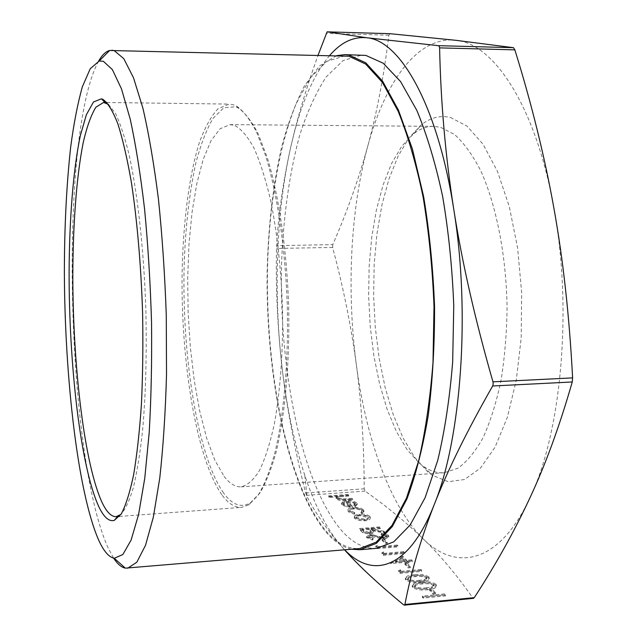 <?xml version="1.0" encoding="UTF-8"?>
<svg xmlns="http://www.w3.org/2000/svg" width="637" height="637" viewBox="0 0 637 637"><rect width="100%" height="100%" fill="white"/><g stroke="black" fill="none" stroke-linecap="round" stroke-linejoin="round"><path stroke-width="0.48" stroke-dasharray="3.19 2.39" d="M376.754 548.306C364.412 549.014 352.715 543.13 341.663 530.645C301.022 483.252 278.377 367.079 281.673 260.82C283.576 214.605 289.572 172.778 299.661 135.331C307.082 112.104 315.912 92.652 326.136 76.997L343.056 60.571L361.768 55.045M336.662 55.65L319.726 65.786L304.661 85.493C295.672 102.716 287.996 123.204 281.634 146.948C273.074 184.794 268.249 226.246 267.158 271.322C265.645 374.986 287.653 485.88 325.865 531.919C334.035 541.434 342.634 547.199 351.648 549.229M221.859 494.758C196.538 458.704 180.932 362.708 182.094 273.974C183.018 223.34 188.902 176.146 199.254 142.903C204.796 127.607 211.07 116.205 218.085 108.696L229.28 104.094L233.795 104.89L236.701 106.188C243.414 110.902 250.007 119.477 256.496 131.923L265.637 155.746C277.135 193.067 285.217 247.172 287.247 304.168C288.672 361.179 283.895 415.666 274.682 453.624C269.769 471.189 264.283 485.012 258.24 495.1L248.804 504.846L241.527 507.386C234.735 507.705 228.173 503.493 221.859 494.758M223.587 493.006C197.661 456.355 182.023 356.927 184.117 266.951C185.327 227.911 189.237 193.29 195.838 163.088C200.687 144.631 206.404 129.741 212.981 118.41L223.77 107.788L235.515 106.761L238.405 108.059C245.078 112.757 251.631 121.285 258.081 133.627L267.158 157.235C278.576 194.213 286.586 247.745 288.601 304.128C290.01 360.526 285.265 414.44 276.116 452.039C271.227 469.445 265.78 483.157 259.769 493.173L250.397 502.872C241.168 508.207 232.234 504.918 223.587 493.006M344.808 55.841L326.741 61.383L310.41 77.794L296.356 103.29C279.619 143.843 269.881 200.687 267.675 261.377C264.602 367.509 286.61 483.531 325.921 530.868C336.583 543.313 347.866 549.205 359.77 548.537M98.56 61.176C58.516 134.065 65.914 456.45 108.338 548.377L113.657 558.163M224.097 476.325C229.599 483.618 235.292 487.13 241.16 486.859C247.482 485.37 253.582 479.94 259.458 470.552C265.08 458.863 270.008 443.495 274.244 424.425C280.041 392.711 282.836 356.051 282.637 314.463C281.538 272.676 277.541 234.647 270.645 200.384C265.733 179.53 260.214 162.18 254.107 148.333C247.809 136.756 241.423 129.168 234.934 125.561L230.156 124.605L220.123 128.738L211.022 140.705L203.171 159.425L196.793 183.711L192.032 212.352L188.982 244.154L187.684 277.971L188.138 312.656L190.328 347.117L194.197 380.249L199.668 410.905L206.603 437.938L214.828 460.145L224.097 476.325M419.345 463.25L423.844 466.674C430.445 471.141 437.213 473.164 444.156 472.75L457.892 468.259C466.913 461.785 475.321 451.577 483.109 437.643C490.347 421.662 496.295 402.711 500.961 380.783C504.727 357.524 506.765 332.984 507.076 307.153C506.216 255.23 496.239 204.915 480.72 170.7C472.582 154.974 463.887 142.927 454.619 134.558L440.605 127.304L433.638 126.365C426.686 126.373 420.046 128.809 413.732 133.666L401.963 145.969L391.667 163.327L383.092 184.897L376.411 209.828L371.737 237.267L369.134 266.393L368.632 296.396L370.224 326.47L373.879 355.828L379.533 383.665L387.081 409.161L396.381 431.488L407.226 449.794L419.345 463.25M450.383 117.431L467.032 126.11L483.085 144.273L497.521 171.528L509.329 206.738L517.602 247.976L521.671 292.646L521.209 337.753L516.273 380.257L507.323 417.418L495.092 447.126L480.513 468.02L464.572 479.518L448.217 481.723L432.268 475.242L427.467 471.563L414.544 457.239L403.006 437.866L393.14 414.329L385.138 387.519L379.158 358.297L375.297 327.514L373.624 295.99L374.166 264.546L376.929 233.994L381.889 205.162L388.984 178.925L398.101 156.153L409.065 137.751L421.622 124.605C430.66 117.582 440.247 115.186 450.383 117.431M108.465 104.364L115.512 113.529C120.25 123.379 124.788 137.162 129.144 154.887C137.576 193.322 143.811 249.386 145.817 308.459C146.884 353.567 145.785 394.438 142.529 431.074C140.044 453.48 136.987 472.32 133.356 487.584C129.478 500.555 125.338 509.504 120.919 514.449M389.932 33.689L388.873 35.21C383.777 76.591 376.722 113.625 367.708 146.319C384.875 82.651 417.028 36.19 455.375 40.258C493.237 42.775 535.98 105.917 553.895 208.132C572.719 309.2 561.253 433.072 530.127 497.441C499.416 564.056 455.957 571.907 423.119 538.798C389.748 506.041 366.052 438.328 356.354 364.794C361.418 402.743 364.038 444.077 364.221 488.794L365.049 491.103C386.508 506.224 405.857 522.117 423.119 538.798C440.199 555.273 456.769 575.012 472.837 598.016L473.426 598.342M344.545 549.827L340.891 545.71C326.391 528.869 315.1 512.506 307.034 496.621L305.633 493.006C294.485 448.4 286.65 406.756 282.135 368.075C277.628 329.297 275.741 289.421 276.482 248.462L276.593 245.619C278.624 212.766 283.417 179.554 290.982 146L294.405 131.748C300.346 108.123 308.228 82.611 318.054 55.204M332.761 244.632L332.625 247.443C343.359 287.621 351.266 326.741 356.354 364.794C346.592 291.037 350.302 210.345 367.708 146.319C358.631 179.252 346.982 212.017 332.761 244.632L276.593 245.619M353.153 508.31C349.538 508.684 347.818 509.592 347.993 511.041L348.535 511.933L354.268 514.194L354.65 513.549L350.246 511.742L349.817 511.049C349.665 509.958 350.939 509.274 353.631 508.987C357.357 508.875 359.985 509.512 361.529 510.882L361.967 511.583L360.94 513.072L362.445 513.557L363.87 511.702L363.265 510.739C361.283 508.979 357.914 508.167 353.153 508.31L353.201 507.331C349.586 507.705 347.866 508.613 348.041 510.062L348.535 511.933M359.491 515.038L355.104 516.193L354.228 517.714L354.713 518.518L359.117 520.469L365.017 520.835C368.528 520.477 370.256 519.601 370.201 518.199L369.667 517.348C367.581 515.62 364.189 514.847 359.491 515.038L359.539 514.051L355.151 515.206L355.104 516.193M385.067 539.117L388.745 537.007L388.307 536.314L381.483 534.196L381.117 534.969L386.229 536.481L386.548 537.007L384.326 538.384L373.33 535.924L369.802 535.725L366.57 537.564L372.446 540.057L373.075 539.276L368.696 537.493L370.4 536.465L385.067 539.117L385.122 538.098L388.801 535.988L388.371 535.287L388.307 536.314M387.24 543.441L384.175 540.224L382.073 540.399L385.13 543.616L387.24 543.441L387.296 542.406L384.23 539.197L384.175 540.224M378.649 547.685L377.43 546.371L375.766 547.056L377.231 548.632L397.958 546.865L397.225 546.1L378.649 547.685L378.712 546.642L377.486 545.336L377.43 546.371M384.844 554.325L383.593 552.98L381.913 553.68L383.418 555.297L404.352 553.473L403.603 552.693L384.844 554.325L384.907 553.274L383.657 551.937L383.593 552.98M406.693 561.356L402.664 557.144L390.592 563.657L405.299 562.352L406.287 563.387L408.46 563.196L407.465 562.16L412.338 561.723L411.566 560.918L406.693 561.356L406.764 560.289L402.727 556.093L402.664 557.144M427.451 589.743C432.81 589.456 435.756 588.269 436.297 586.175L435.748 585.284C431.95 582.998 427.093 582.282 421.192 583.142C415.794 583.373 412.792 584.543 412.195 586.645L412.688 587.465C416.463 589.814 421.383 590.579 427.451 589.743L427.523 588.636C432.881 588.349 435.827 587.163 436.369 585.069L435.819 584.185L435.748 585.284M348.757 496.024L348.144 495.395L328.581 496.82L329.17 497.457L337.459 496.852L336.097 498.484L336.432 499.042C338.414 500.435 341.408 500.913 345.397 500.475L352.556 499.949L351.935 499.304L342.085 499.949L337.777 498.357L340.078 496.764L348.757 496.024L348.192 494.439L348.144 495.395M445.43 595.921L444.562 595.022L422.323 597.18L423.167 598.087L445.43 595.921L445.51 594.799L444.642 593.907L444.562 595.022M435.589 594.074L431.958 590.268L429.696 590.491L433.311 594.297L435.589 594.074L435.66 592.959L432.029 589.161L431.958 590.268M420.38 582.282C425.683 582.011 428.613 580.848 429.163 578.794L428.629 577.934C424.903 575.705 420.109 575.004 414.265 575.84C408.914 576.063 405.936 577.202 405.339 579.264L405.809 580.052C409.511 582.353 414.368 583.094 420.38 582.282L420.452 581.183C425.755 580.912 428.685 579.758 429.234 577.703L428.701 576.843L428.629 577.934M401.628 572.321L400.307 570.895L398.603 571.636L400.195 573.356L421.694 571.389L420.898 570.561L401.628 572.321L401.7 571.238L400.37 569.82L400.307 570.895M410.387 567.686L407.059 564.191L404.877 564.39L408.198 567.878L410.387 567.686L410.459 566.611L407.123 563.124L407.059 564.191M380.305 528.614L379.612 527.906L359.483 529.53L362.955 532.946L369.643 534.156C372.247 533.902 373.465 533.233 373.29 532.166L372.422 530.844L384.581 533.042L383.721 532.15L371.578 529.952L371.029 529.371L380.305 528.614L380.361 527.611L379.668 526.895L379.612 527.906M347.77 502.378L354.817 503.923L355.191 504.544L353.734 506.112L355.104 506.638L357.142 504.695L356.624 503.875C354.65 502.259 351.377 501.55 346.823 501.757L342.698 502.712L341.575 504.273L342.021 504.99L346.847 506.941L352.325 507.156L347.77 502.378L347.818 501.415L354.865 502.959L354.817 503.923M329.679 55.483C314.949 73.12 303.188 98.695 294.382 132.185L290.982 146C276.179 211.134 273.345 293.068 282.135 368.075C286.746 407.433 294.302 443.209 304.805 475.393C314.71 505.483 326.741 528.917 340.891 545.71L344.689 549.819M348.192 494.439L328.628 495.865L328.581 496.82M328.628 495.865L329.17 497.457M329.218 496.502L337.506 495.897L337.459 496.852M337.506 495.897L336.145 497.521L336.432 499.042M336.479 498.086C338.462 499.472 341.456 499.949 345.445 499.512L352.603 498.986L352.556 499.949M352.603 498.986L351.982 498.341L351.935 499.304M351.982 498.341L342.133 498.994L342.085 499.949M342.133 498.994L338.096 497.847L338.048 498.803M338.096 497.847L337.825 497.393L340.126 495.809L340.078 496.764M340.126 495.809L348.805 495.068M444.642 593.907L422.395 596.057L422.323 597.18M422.395 596.057L423.239 596.965L423.167 598.087M423.239 596.965L445.51 594.799M432.029 589.161L429.768 589.376L429.696 590.491M429.768 589.376L433.391 593.182L433.311 594.297M433.391 593.182L435.66 592.959M435.819 584.185C432.021 581.899 427.172 581.191 421.264 582.043L421.192 583.142M421.264 582.043C415.865 582.274 412.864 583.436 412.266 585.546L412.688 587.465M412.76 586.358C416.534 588.707 421.455 589.464 427.523 588.636M426.679 587.752C422.028 588.437 418.151 587.903 415.045 586.175L414.711 585.61C415.3 583.962 417.753 583.062 422.076 582.903C426.647 582.186 430.493 582.696 433.614 584.424L433.972 585.005L431.854 586.86L426.679 587.752L426.607 588.859C421.957 589.543 418.079 589.018 414.974 587.282L414.639 586.709C415.228 585.061 417.681 584.161 422.005 584.002C426.575 583.285 430.421 583.795 433.534 585.522L433.893 586.104L431.782 587.967L426.607 588.859M415.045 586.175L414.974 587.282M431.854 586.86L431.782 587.967M433.614 584.424L433.534 585.522M428.701 576.843C424.975 574.622 420.181 573.921 414.337 574.749L414.265 575.84M414.337 574.749C408.978 574.972 406.008 576.119 405.403 578.173L405.809 580.052M405.88 578.961C409.583 581.255 414.44 581.995 420.452 581.183M419.624 580.331C415.021 580.984 411.191 580.474 408.142 578.786L407.815 578.237C408.405 576.62 410.841 575.744 415.125 575.593C419.656 574.9 423.454 575.394 426.511 577.082L426.862 577.64L424.752 579.455L419.624 580.331L419.552 581.422C414.95 582.083 411.12 581.565 408.07 579.877L407.752 579.328C408.341 577.711 410.777 576.827 415.061 576.684C419.592 575.983 423.382 576.477 426.44 578.165L426.79 578.73L424.68 580.546L419.552 581.422M408.142 578.786L408.07 579.877M424.752 579.455L424.68 580.546M426.511 577.082L426.44 578.165M400.37 569.82L398.666 570.561L398.603 571.636M398.666 570.561L400.259 572.273L400.195 573.356M400.259 572.273L421.766 570.314L421.694 571.389M421.766 570.314L420.961 569.486L420.898 570.561M420.961 569.486L401.7 571.238M407.123 563.124L404.949 563.323L404.877 564.39M404.949 563.323L408.269 566.811L408.198 567.878M408.269 566.811L410.459 566.611M402.727 556.093L390.505 562.423L390.441 563.49M390.505 562.423L390.592 563.657M390.656 562.59L405.363 561.285L405.299 562.352M405.363 561.285L406.35 562.32L406.287 563.387M406.35 562.32L408.524 562.129L408.46 563.196M408.524 562.129L407.529 561.093L407.465 562.16M407.529 561.093L412.41 560.664L412.338 561.723M412.41 560.664L411.629 559.859L411.566 560.918M411.629 559.859L406.764 560.289M402.058 557.837L404.591 560.488L395.394 561.301L402.058 557.837L401.995 558.896L404.527 561.547L395.33 562.36L401.995 558.896M404.591 560.488L404.527 561.547M395.394 561.301L395.33 562.36M383.657 551.937L381.977 552.629L381.913 553.68M381.977 552.629L383.482 554.238L383.418 555.297M383.482 554.238L404.423 552.422L404.352 553.473M404.423 552.422L403.667 551.65L403.603 552.693M403.667 551.65L384.907 553.274M377.486 545.336L375.822 546.013L375.766 547.056M375.822 546.013L377.287 547.589L377.231 548.632M377.287 547.589L398.021 545.829L397.958 546.865M398.021 545.829L397.281 545.065L397.225 546.1M397.281 545.065L378.712 546.642M384.23 539.197L382.128 539.372L382.073 540.399M382.128 539.372L385.186 542.581L385.13 543.616M385.186 542.581L387.296 542.406M388.371 535.287L381.539 533.177L381.483 534.196M381.539 533.177L381.117 534.969M381.173 533.949L386.285 535.462L386.229 536.481M386.285 535.462L386.603 535.988L384.382 537.357L384.326 538.384M384.382 537.357L382.096 537.23L382.041 538.249M382.096 537.23L373.393 534.905L373.33 535.924M373.393 534.905L369.858 534.698L369.802 535.725M369.858 534.698L366.625 536.537L366.92 538.138M366.976 537.11L372.502 539.029L372.446 540.057M372.502 539.029L373.131 538.249L373.075 539.276M373.131 538.249L368.998 536.856L368.942 537.883M368.998 536.856L368.751 536.465L370.463 535.438L370.4 536.465M370.463 535.438L373.608 535.765L373.545 536.784M373.608 535.765L376.682 536.696L376.626 537.724M376.682 536.696L385.122 538.098M379.668 526.895L359.539 528.519L359.483 529.53M359.539 528.519L363.01 531.927L362.955 532.946M363.01 531.927L369.699 533.137L369.643 534.156M369.699 533.137C372.303 532.882 373.521 532.221 373.346 531.154L372.478 529.833L372.422 530.844M372.478 529.833L384.644 532.03L384.581 533.042M384.644 532.03L383.777 531.131L383.721 532.15M383.777 531.131L371.634 528.941L371.578 529.952M371.634 528.941L371.084 528.36L371.029 529.371M371.084 528.36L380.361 527.611M369.006 532.413L363.687 530.573L362.286 529.068L369.014 528.527L371.236 531.147L369.006 532.413L368.95 533.432L363.631 531.592L362.23 530.08L368.958 529.538L371.18 532.158L368.95 533.432M362.286 529.068L362.23 530.08M369.014 528.527L368.958 529.538M355.151 515.206L354.283 516.718L354.713 518.518M354.769 517.523L359.172 519.473L359.117 520.469M359.172 519.473L365.073 519.84L365.017 520.835M365.073 519.84C368.584 519.481 370.312 518.606 370.256 517.204L369.715 516.352L369.667 517.348M369.715 516.352C367.629 514.632 364.237 513.86 359.539 514.051M367.947 516.488L368.329 517.109C368.441 518.192 367.135 518.868 364.42 519.147L356.545 517.379L356.187 516.798C356.131 515.699 357.468 515.007 360.2 514.736L367.947 516.488L368.274 518.096C368.385 519.187 367.079 519.864 364.364 520.142L356.489 518.375L356.139 517.785C356.083 516.687 357.421 515.994 360.152 515.723L367.891 517.483M364.42 519.147L364.364 520.142M356.545 517.379L356.489 518.375M360.2 514.736L360.152 515.723M348.582 510.946L354.323 513.207L354.268 514.194M354.323 513.207L354.705 512.57L354.65 513.549M354.705 512.57L350.294 510.763L350.246 511.742M350.294 510.763L349.864 510.07C349.721 508.979 350.995 508.294 353.686 508.007L353.631 508.987M353.686 508.007C357.405 507.904 360.04 508.533 361.585 509.903L361.529 510.882M361.585 509.903L362.023 510.603L360.94 513.072M360.988 512.084L362.501 512.578L362.445 513.557M362.501 512.578L363.926 510.723L363.321 509.759L363.265 510.739M363.321 509.759C361.338 508 357.97 507.195 353.201 507.331M354.865 502.959L355.247 503.58L353.782 505.141L353.734 506.112M353.782 505.141L355.159 505.667L355.104 506.638M355.159 505.667L357.198 503.732L356.672 502.912L356.624 503.875M356.672 502.912C354.698 501.295 351.433 500.586 346.87 500.793L346.823 501.757M346.87 500.793L342.746 501.749L342.698 502.712M342.746 501.749L341.623 503.31L342.021 504.99M342.069 504.018L346.894 505.969L346.847 506.941M346.894 505.969L352.38 506.184L352.325 507.156M352.38 506.184L347.818 501.415M346.154 501.614L350.008 505.651L343.837 503.923L343.869 502.458L346.154 501.614L346.106 502.577L349.952 506.622L343.789 504.894L343.821 503.421L346.106 502.577M350.008 505.651L349.952 506.622M343.869 502.458L343.821 503.421M343.837 503.923L343.789 504.894M403.603 604.824L472.837 598.016M305.633 493.006L364.221 488.794M365.049 491.103L306.381 495.355M388.873 35.21L326.128 33.403M332.625 247.443L276.482 248.462M345.445 499.512L345.397 500.475M345.397 498.827L345.35 499.79M343.781 495.435L343.725 496.39M422.076 582.903L422.005 584.002M415.125 575.593L415.061 576.684M377.43 536.012L377.375 537.039M361.036 530.119L360.98 531.139M363.687 530.573L363.631 531.592M370.431 529.992L370.376 531.003M444.156 472.75L241.16 486.859M423.844 466.674L432.268 475.242M116.149 516.655L117.542 516.551M119.485 516.408L241.527 507.386M294.382 132.185L294.405 131.748M304.805 475.393L307.034 496.621M103.568 102.453L105.957 102.477M106.912 102.493L229.28 104.094M413.732 133.666L421.622 124.605M433.638 126.365L230.156 124.605M238.405 108.059L236.701 106.188M250.397 502.872L248.804 504.846M336.097 498.484L336.145 497.521M337.777 498.357L337.825 497.393M412.195 586.645L412.266 585.546M436.297 586.175L436.369 585.069M414.639 586.709L414.711 585.61M433.893 586.104L433.972 585.005M405.339 579.264L405.403 578.173M429.163 578.794L429.234 577.703M407.752 579.328L407.815 578.237M426.79 578.73L426.862 577.64M386.548 537.007L386.603 535.988M366.57 537.564L366.625 536.537M368.696 537.493L368.751 536.465M388.745 537.007L388.801 535.988M373.29 532.166L373.346 531.154M371.18 532.158L371.236 531.147M354.228 517.714L354.283 516.718M370.201 518.199L370.256 517.204M368.274 518.096L368.329 517.109M356.139 517.785L356.187 516.798M349.817 511.049L349.864 510.07M361.967 511.583L362.023 510.603M363.87 511.702L363.926 510.723M347.993 511.041L348.041 510.062M355.191 504.544L355.247 503.58M357.142 504.695L357.198 503.732M341.575 504.273L341.623 503.31M343.447 504.337L343.494 503.365"/><path stroke-width="0.96" d="M344.92 54.631L365.861 55.419L383.267 63.238L400.554 81.544L416.837 110.408C426.933 134.678 435.525 163.319 442.611 196.339C448.559 231.255 452.278 267.771 453.767 305.895L452.668 361.943C449.738 398.133 444.761 430.962 437.73 460.416L425.086 497.752L410.109 525.079L393.714 541.88L376.754 548.306L359.953 549.739L376.419 543.329L392.336 526.512L406.868 499.113C415.619 475.767 422.753 447.891 428.247 415.483C432.579 381.037 434.681 344.713 434.553 306.508C433.072 268.217 429.426 231.542 423.605 196.475L412.442 149.106L398.467 110.185L382.614 81.21L365.805 62.84L348.893 55.005L344.92 54.631L336.662 55.65M351.648 549.229L359.953 549.739M113.657 558.163C117.471 564.008 121.364 567.336 125.346 568.148L359.77 548.537L376.156 542.159L391.986 525.429L406.446 498.174L418.636 460.917C425.405 431.512 430.19 398.746 432.993 362.604L434.004 306.62C432.531 268.535 428.908 232.043 423.127 197.151C416.256 164.155 407.935 135.522 398.149 111.252L382.391 82.388L365.662 64.074L348.837 56.231L109.628 50.49C105.702 51.541 102.016 55.101 98.56 61.176M127.631 568.268L136.804 562.24L145.539 545.256L153.358 517.061L159.76 478.116C163.191 447.238 165.445 412.68 166.52 374.468L166.273 315.164C164.864 274.77 162.252 236.072 158.43 199.07C154.011 164.107 148.835 133.818 142.911 108.202L133.523 77.818L123.785 58.668L114.174 50.594L111.905 50.235M98.544 539.826C77.794 492.13 64.743 377.677 64.369 272.198C64.433 226.342 66.543 184.539 70.707 146.781C73.844 123.236 77.73 103.234 82.364 86.783L90.223 68.748L99.173 61.017L103.369 61.287L112.383 69.616L121.492 88.909L130.243 119.223C135.753 144.679 140.53 174.618 144.575 209.04C148.047 245.356 150.364 283.131 151.534 322.362C151.972 361.33 151.192 398.069 149.201 432.571L144.766 478.252L138.587 514.481L131.134 540.025L122.885 554.509L114.27 558.283C108.831 557.208 103.592 551.061 98.544 539.826M120.919 514.449L116.149 516.655C111.451 516.806 106.873 512.331 102.43 503.23C84.602 465.639 72.929 367.254 72.809 276.514C72.929 224.726 76.48 176.441 83.264 142.354C86.919 126.667 91.123 114.955 95.884 107.223L103.568 102.453L108.465 104.364M102.979 99.388L101.45 98.823L93.496 101.968L86.369 114.724L80.318 135.697C73.199 169.657 69.385 218.937 69.107 272.166C68.963 365.439 80.716 467.701 98.878 506.821C103.863 517.26 108.983 521.783 114.246 520.405L121.253 513.924C125.776 505.444 129.892 492.449 133.595 474.955C136.963 454.969 139.575 431.392 141.43 404.224C142.776 375.464 143.166 345.238 142.616 313.547C141.095 265.932 137.13 220.099 131.349 182.19C127.233 158.589 122.734 139.137 117.861 123.817C112.892 111.133 107.932 102.995 102.979 99.388M404.36 605.15L473.426 598.342L474.286 597.641C495.761 564.669 514.378 531.274 530.127 497.441C545.75 463.951 559.788 425.46 572.249 381.969L572.607 377.892C569.374 316.151 563.14 259.57 553.895 208.132C544.619 156.479 531.6 103.727 514.855 49.869L513.462 47.679L455.375 40.258L389.979 33.689L327.115 31.85L366.761 37.758L438.344 45.665L439.235 46.318L439.602 47.879C440.764 102.39 445.478 156.137 453.727 209.135C461.984 261.934 475.067 319.503 492.966 381.834L493.205 384.063L492.664 385.99C466.953 431.058 447.453 470.655 434.155 504.791C420.746 539.228 411 572.456 404.909 604.465L404.447 605.134L403.603 604.824C378.426 584.073 358.735 565.744 344.545 549.827M318.054 55.204L327.092 31.85L389.979 33.689M344.689 549.819C372.788 579.288 408.731 569.478 434.155 504.791C461.164 439.387 470.703 312.592 453.727 209.135C437.539 104.5 399.789 40.139 366.761 37.758C353.312 36.46 340.954 42.368 329.679 55.483M492.664 385.99L572.249 381.969M439.602 47.879L514.855 49.869M513.462 47.679L438.344 45.665M572.607 377.892L492.966 381.834M474.286 597.641L404.909 604.465M99.173 61.017L109.628 50.49M117.542 516.551L119.485 516.408M105.169 102.668L101.45 98.823M117.726 516.336L114.246 520.405M105.957 102.477L106.912 102.493M114.27 558.283L125.346 568.148"/></g></svg>
